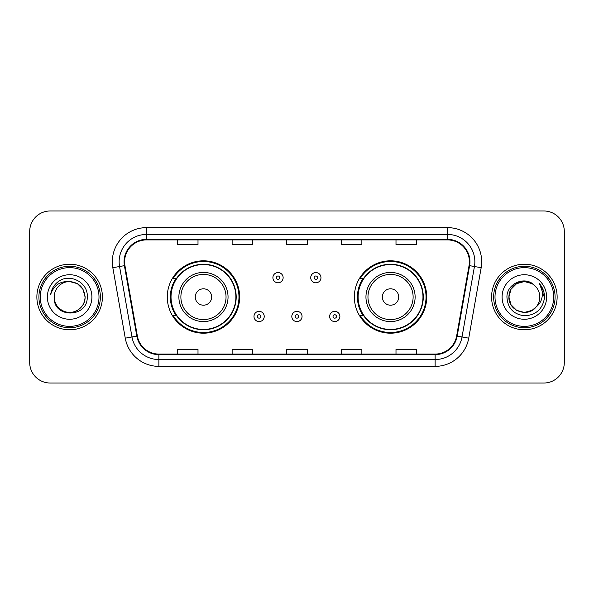 <?xml version="1.0" encoding="UTF-8"?>
<svg xmlns="http://www.w3.org/2000/svg" width="594" height="594" viewBox="0 0 594 594"><rect width="100%" height="100%" fill="white"/><g stroke="black" fill="none" stroke-linecap="round" stroke-linejoin="round"><path stroke-width="0.89" d="M354.351 297A36.189 36.189 0 0 0 390.54 333.189A36.189 36.189 0 0 0 426.722 297A36.189 36.189 0 0 0 390.54 260.811A36.189 36.189 0 0 0 354.351 297M167.278 297A36.189 36.189 0 0 0 203.46 333.189A36.189 36.189 0 0 0 239.649 297A36.189 36.189 0 0 0 203.46 260.811A36.189 36.189 0 0 0 167.278 297M175.958 315.436A33.116 33.116 0 0 1 175.958 278.564M363.031 315.436A33.116 33.116 0 0 1 363.031 278.564M29.7 231.452L29.7 362.548A20.486 20.486 0 0 0 50.186 383.026L543.814 383.026A20.486 20.486 0 0 0 564.3 362.548L564.3 231.452A20.486 20.486 0 0 0 543.814 210.974L50.186 210.974A20.486 20.486 0 0 0 29.7 231.452L29.7 362.548M36.873 297A32.774 32.774 0 0 0 69.639 329.774A32.774 32.774 0 0 0 102.413 297A32.774 32.774 0 0 0 69.639 264.226A32.774 32.774 0 0 0 36.873 297A32.774 32.774 0 0 0 69.639 329.774A32.774 32.774 0 0 0 102.413 297A32.774 32.774 0 0 0 69.639 264.226A32.774 32.774 0 0 0 36.873 297M491.587 297A32.774 32.774 0 0 0 524.361 329.774A32.774 32.774 0 0 0 557.127 297A32.774 32.774 0 0 0 524.361 264.226A32.774 32.774 0 0 0 491.587 297A32.774 32.774 0 0 0 524.361 329.774A32.774 32.774 0 0 0 557.127 297A32.774 32.774 0 0 0 524.361 264.226A32.774 32.774 0 0 0 491.587 297M124.606 261.768A21.852 21.852 0 0 1 146.451 239.924L447.549 239.924A21.852 21.852 0 0 1 469.067 265.563L456.638 336.026A21.852 21.852 0 0 1 435.127 354.076L158.873 354.076A21.852 21.852 0 0 1 137.363 336.026L124.933 265.563A21.852 21.852 0 0 1 124.606 261.768M124.057 261.768A22.394 22.394 0 0 0 124.398 265.659L136.82 336.122A22.394 22.394 0 0 0 158.873 354.625L435.127 354.625A22.394 22.394 0 0 0 457.18 336.122L469.602 265.659A22.394 22.394 0 0 0 447.549 239.375L146.451 239.375A22.394 22.394 0 0 0 124.057 261.768M112.83 267.701A34.14 34.14 0 0 1 146.451 227.628L447.549 227.628A34.14 34.14 0 0 1 481.17 267.701L468.74 338.157A34.14 34.14 0 0 1 435.127 366.372L158.873 366.372A34.14 34.14 0 0 1 125.26 338.157L112.83 267.701L119.557 266.513A27.309 27.309 0 0 1 146.451 234.459L447.549 234.459A27.309 27.309 0 0 1 474.443 266.513L462.021 336.976A27.309 27.309 0 0 1 435.127 359.541L158.873 359.541A27.309 27.309 0 0 1 131.979 336.976L119.557 266.513A27.309 27.309 0 0 1 119.142 261.768M543.814 210.974L50.186 210.974M50.186 383.026L543.814 383.026M564.3 362.548L564.3 231.452M286.761 239.924L286.761 244.542L307.239 244.542L307.239 239.924M232.135 239.924L232.135 244.542L252.621 244.542L252.621 239.924M177.517 239.924L177.517 244.542L198.002 244.542L198.002 239.924M341.379 239.924L341.379 244.542L361.865 244.542L361.865 239.924M395.998 239.924L395.998 244.542L416.483 244.542L416.483 239.924M307.239 354.076L307.239 349.458L286.761 349.458L286.761 354.076M252.621 354.076L252.621 349.458L232.135 349.458L232.135 354.076M198.002 354.076L198.002 349.458L177.517 349.458L177.517 354.076M361.865 354.076L361.865 349.458L341.379 349.458L341.379 354.076M416.483 354.076L416.483 349.458L395.998 349.458L395.998 354.076M98.998 297A29.358 29.358 0 0 0 69.639 267.642A29.358 29.358 0 0 0 40.281 297A29.358 29.358 0 0 0 69.639 326.358A29.358 29.358 0 0 0 98.998 297M100.364 297A30.725 30.725 0 0 0 69.639 266.275A30.725 30.725 0 0 0 38.914 297A30.725 30.725 0 0 0 69.639 327.725A30.725 30.725 0 0 0 100.364 297M69.639 281.563L77.361 283.635L83.011 289.285L85.076 297C84.162 287.622 79.017 282.477 69.639 281.563L77.361 283.635L83.011 289.285L85.076 297L83.011 289.285L77.361 283.635L69.639 281.563L77.361 283.635L83.011 289.285L85.076 297L83.011 289.285L77.361 283.635L69.639 281.563L77.361 283.635L83.011 289.285L85.076 297C84.868 302.821 82.291 307.276 77.361 310.365C67.738 316.528 53.683 308.412 54.21 297C52.769 318.57 87.934 318.072 87.244 297C88.432 282.239 69.26 272.676 57.908 281.89C53.891 285.105 51.492 289.241 50.705 294.297C53.883 285.239 60.194 280.999 69.639 281.563L77.361 283.635L83.011 289.285L85.076 297C85.603 308.412 71.547 316.528 61.925 310.365C56.987 307.276 54.418 302.821 54.21 297C53.683 308.412 67.738 316.528 77.361 310.365C82.291 307.276 84.868 302.821 85.076 297C84.868 302.821 82.291 307.276 77.361 310.365C67.738 316.528 53.683 308.412 54.21 297C54.418 302.821 56.987 307.276 61.925 310.365C71.547 316.528 85.603 308.412 85.076 297C85.603 308.412 71.547 316.528 61.925 310.365C56.987 307.276 54.418 302.821 54.21 297A15.437 15.437 0 0 1 69.639 281.563L77.361 283.635L83.011 289.285L85.076 297A15.437 15.437 0 0 0 85.068 296.436M47.379 297A22.26 22.26 0 0 0 69.639 319.26A22.26 22.26 0 0 0 91.907 297A22.26 22.26 0 0 0 69.639 274.74A22.26 22.26 0 0 0 47.379 297M211.657 297A8.19 8.19 0 0 0 203.46 288.81A8.19 8.19 0 0 0 195.27 297A8.19 8.19 0 0 0 203.46 305.19A8.19 8.19 0 0 0 211.657 297M228.044 297A24.577 24.577 0 0 0 203.46 272.423A24.577 24.577 0 0 0 178.883 297A24.577 24.577 0 0 0 203.46 321.577A24.577 24.577 0 0 0 228.044 297A24.577 24.577 0 0 1 203.46 321.577A24.577 24.577 0 0 1 178.883 297M235.892 297A32.432 32.432 0 0 0 203.46 264.568A32.432 32.432 0 0 0 171.027 297A32.432 32.432 0 0 0 203.46 329.432A32.432 32.432 0 0 0 235.892 297M238.966 297A35.506 35.506 0 0 1 173.121 315.436L176.411 315.436A32.737 32.737 0 0 0 236.197 297.082A32.737 32.737 0 0 0 176.411 278.564L173.121 278.564A35.506 35.506 0 0 1 238.966 297M398.73 297A8.19 8.19 0 0 0 390.54 288.81A8.19 8.19 0 0 0 382.343 297A8.19 8.19 0 0 0 390.54 305.19A8.19 8.19 0 0 0 398.73 297M415.117 297A24.577 24.577 0 0 0 390.54 272.423A24.577 24.577 0 0 0 365.956 297A24.577 24.577 0 0 0 390.54 321.577A24.577 24.577 0 0 0 415.117 297A24.577 24.577 0 0 1 390.54 321.577A24.577 24.577 0 0 1 365.956 297M422.973 297A32.432 32.432 0 0 0 390.54 264.568A32.432 32.432 0 0 0 358.108 297A32.432 32.432 0 0 0 390.54 329.432A32.432 32.432 0 0 0 422.973 297M426.039 297A35.506 35.506 0 0 1 360.194 315.436L363.483 315.436A32.737 32.737 0 0 0 423.277 297.082A32.737 32.737 0 0 0 363.483 278.564L360.194 278.564A35.506 35.506 0 0 1 426.039 297M532.076 310.365A15.437 15.437 0 0 0 536.241 306.846L532.076 310.365L524.361 312.437L516.639 310.365L510.989 304.715L508.924 297L510.989 289.285L516.639 283.635L524.361 281.563L532.076 283.635L534.466 285.335C524.999 275.408 506.764 283.59 506.934 297C507.632 308.271 513.602 314.545 524.858 315.815C535.937 315.013 542.471 309.125 544.453 298.158L544.49 297C544.431 291.936 542.745 287.496 539.434 283.665C541.951 287.793 542.842 292.241 542.092 297C541.416 300.972 539.463 304.262 536.241 306.846L535.929 307.217C527.583 317.916 508.13 310.721 508.924 297L510.989 304.715L516.639 310.365L524.361 312.437L532.076 310.365L536.241 306.846L532.781 309.934M553.719 297A29.358 29.358 0 0 0 524.361 267.642A29.358 29.358 0 0 0 495.002 297A29.358 29.358 0 0 0 524.361 326.358A29.358 29.358 0 0 0 553.719 297M555.086 297A30.725 30.725 0 0 0 524.361 266.275A30.725 30.725 0 0 0 493.636 297A30.725 30.725 0 0 0 524.361 327.725A30.725 30.725 0 0 0 555.086 297M536.241 306.846C538.572 303.98 539.753 300.698 539.79 297C539.701 292.345 537.926 288.454 534.466 285.335M502.093 297A22.26 22.26 0 0 0 524.361 319.26A22.26 22.26 0 0 0 546.621 297A22.26 22.26 0 0 0 524.361 274.74A22.26 22.26 0 0 0 502.093 297M532.076 283.635A15.437 15.437 0 0 0 508.924 297M539.582 283.835L544.475 297.587M539.434 283.665L543.451 290.637M283.138 277.68A5.123 5.123 0 0 1 278.022 282.796A5.123 5.123 0 0 1 272.898 277.68A5.123 5.123 0 0 1 278.022 272.557A5.123 5.123 0 0 1 283.138 277.68A5.123 5.123 0 0 0 278.022 272.557A5.123 5.123 0 0 0 272.898 277.68M320.968 277.68A5.123 5.123 0 0 1 315.845 282.796A5.123 5.123 0 0 1 310.721 277.68A5.123 5.123 0 0 1 315.845 272.557A5.123 5.123 0 0 1 320.968 277.68A5.123 5.123 0 0 0 315.845 272.557A5.123 5.123 0 0 0 310.721 277.68M253.987 316.461A5.123 5.123 0 0 1 259.11 311.338A5.123 5.123 0 0 1 264.226 316.461A5.123 5.123 0 0 1 259.11 321.577A5.123 5.123 0 0 1 253.987 316.461A5.123 5.123 0 0 0 259.11 321.577A5.123 5.123 0 0 0 264.226 316.461M291.81 316.461A5.123 5.123 0 0 1 296.933 311.338A5.123 5.123 0 0 1 302.049 316.461A5.123 5.123 0 0 1 296.933 321.577A5.123 5.123 0 0 1 291.81 316.461A5.123 5.123 0 0 0 296.933 321.577A5.123 5.123 0 0 0 302.049 316.461M329.633 316.461A5.123 5.123 0 0 1 334.756 311.338A5.123 5.123 0 0 1 339.879 316.461A5.123 5.123 0 0 1 334.756 321.577A5.123 5.123 0 0 1 329.633 316.461A5.123 5.123 0 0 0 334.756 321.577A5.123 5.123 0 0 0 339.879 316.461M447.549 227.628L447.549 239.375M119.557 266.513L124.398 265.659M158.873 366.372L158.873 354.625M435.127 354.625L435.127 366.372M457.18 336.122L468.74 338.157M125.26 338.157L136.82 336.122M469.602 265.659L481.17 267.701M146.451 227.628L146.451 239.375M226.039 297A22.579 22.579 0 0 0 203.46 274.421A22.579 22.579 0 0 0 180.88 297A22.579 22.579 0 0 0 203.46 319.579A22.579 22.579 0 0 0 226.039 297M413.12 297A22.579 22.579 0 0 0 390.54 274.421A22.579 22.579 0 0 0 367.961 297A22.579 22.579 0 0 0 390.54 319.579A22.579 22.579 0 0 0 413.12 297M276.314 277.68A1.708 1.708 0 0 0 278.022 279.388A1.708 1.708 0 0 0 279.729 277.68A1.708 1.708 0 0 0 278.022 275.972A1.708 1.708 0 0 0 276.314 277.68M314.137 277.68A1.708 1.708 0 0 0 315.845 279.388A1.708 1.708 0 0 0 317.552 277.68A1.708 1.708 0 0 0 315.845 275.972A1.708 1.708 0 0 0 314.137 277.68M260.811 316.461A1.708 1.708 0 0 0 259.11 314.753A1.708 1.708 0 0 0 257.402 316.461A1.708 1.708 0 0 0 259.11 318.169A1.708 1.708 0 0 0 260.811 316.461M298.641 316.461A1.708 1.708 0 0 0 296.933 314.753A1.708 1.708 0 0 0 295.225 316.461A1.708 1.708 0 0 0 296.933 318.169A1.708 1.708 0 0 0 298.641 316.461M336.464 316.461A1.708 1.708 0 0 0 334.756 314.753A1.708 1.708 0 0 0 333.048 316.461A1.708 1.708 0 0 0 334.756 318.169A1.708 1.708 0 0 0 336.464 316.461"/></g></svg>
